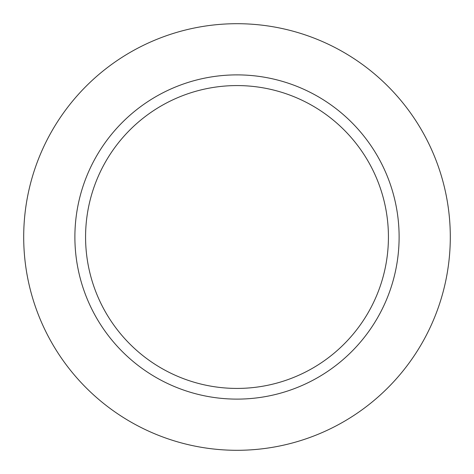 <?xml version="1.0" encoding="UTF-8"?>
<svg xmlns="http://www.w3.org/2000/svg" width="474" height="474" viewBox="0 0 474 474"><rect width="100%" height="100%" fill="white"/><g stroke="black" fill="none" stroke-linecap="round" stroke-linejoin="round"><path stroke-width="0.71" d="M399.114 237A162.114 162.114 0 0 0 237 74.886A162.114 162.114 0 0 0 74.886 237A162.114 162.114 0 0 0 237 399.114A162.114 162.114 0 0 0 399.114 237A162.114 162.114 0 0 0 237 74.886A162.114 162.114 0 0 0 74.886 237A162.114 162.114 0 0 0 237 399.114A162.114 162.114 0 0 0 399.114 237M450.3 237A213.3 213.3 0 0 0 130.35 52.276A213.3 213.3 0 0 0 130.35 421.724A213.3 213.3 0 0 0 450.3 237A213.3 213.3 0 0 0 130.35 52.276A213.3 213.3 0 0 0 130.35 421.724A213.3 213.3 0 0 0 450.3 237M85.575 237A151.425 151.425 0 0 1 312.716 105.862A151.425 151.425 0 0 1 312.716 368.138A151.425 151.425 0 0 1 85.575 237A151.425 151.425 0 0 1 312.716 105.862A151.425 151.425 0 0 1 312.716 368.138A151.425 151.425 0 0 1 85.575 237"/></g></svg>

